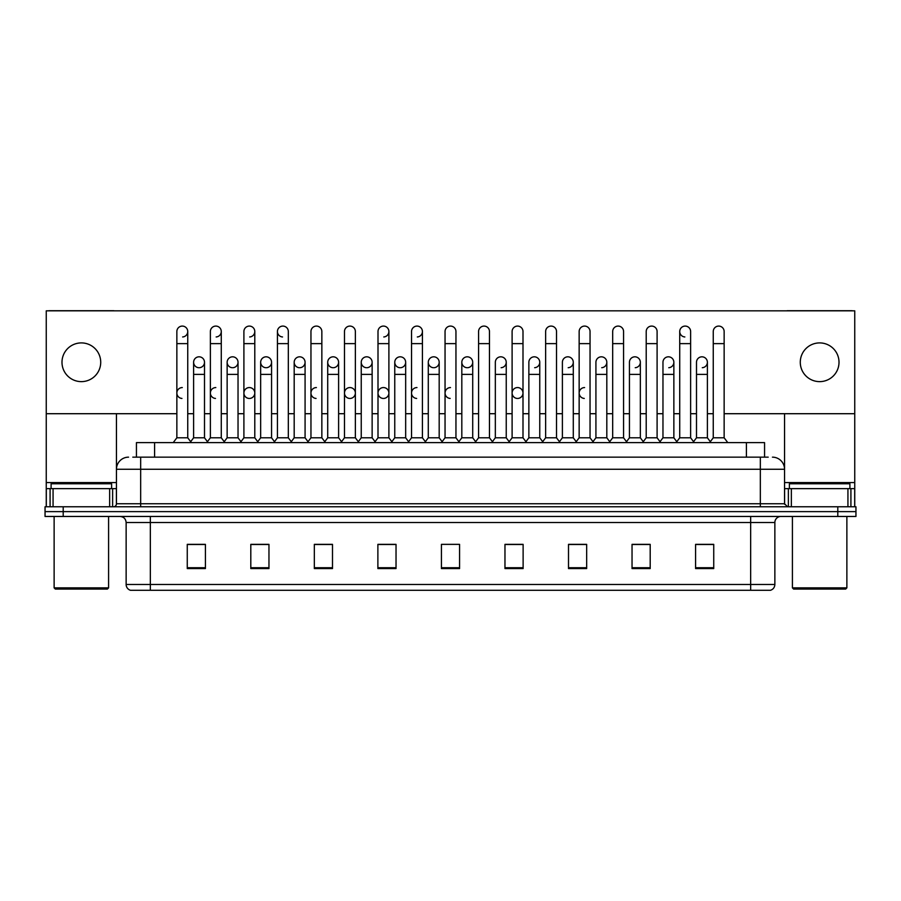 <?xml version="1.0" encoding="UTF-8"?>
<svg xmlns="http://www.w3.org/2000/svg" width="901" height="901" viewBox="0 0 901 901"><rect width="100%" height="100%" fill="white"/><g stroke="black" fill="none" stroke-linecap="round" stroke-linejoin="round"><path stroke-width="1.35" d="M136.434 457.156L136.434 442.628L764.566 442.628L764.566 457.156M774.86 584.479C774.691 587.384 773.238 589.322 770.501 590.29L750.657 590.29L750.657 584.479L774.86 584.479L774.86 522.512A6.048 6.048 0 0 1 780.908 516.464M750.657 590.29L130.499 590.29A6.048 6.048 0 0 1 126.14 584.479L126.14 522.512C125.78 518.841 123.764 516.825 120.092 516.464M855.95 516.464L855.95 511.622L45.05 511.622L45.05 516.464L63.205 516.464L63.205 511.622L45.05 511.622L45.05 506.779L63.205 506.779L63.205 511.622L855.95 511.622L855.95 516.464L63.205 516.464M713.738 568.565L713.738 544.362L695.583 544.362L695.583 568.565L713.738 568.565M650.195 568.565L650.195 544.362L632.04 544.362L632.04 568.565L650.195 568.565M586.664 568.565L586.664 544.362L568.508 544.362L568.508 568.565L586.664 568.565M523.121 568.565L523.121 544.362L504.965 544.362L504.965 568.565L523.121 568.565M205.417 568.565L205.417 544.362L187.262 544.362L187.262 568.565L205.417 568.565M268.96 568.565L268.96 544.362L250.805 544.362L250.805 568.565L268.96 568.565M332.492 568.565L332.492 544.362L314.336 544.362L314.336 568.565L332.492 568.565M396.035 568.565L396.035 544.362L377.879 544.362L377.879 568.565L396.035 568.565M459.578 568.565L459.578 544.362L441.422 544.362L441.422 568.565L459.578 568.565M578.555 544.362L573.892 544.486M645.6 544.486L640.938 544.486M712.646 544.486L707.995 544.486M695.887 544.486L713.738 544.486M394.165 544.486L389.502 544.362M327.108 544.486L322.445 544.362M260.062 544.486L255.4 544.362M187.262 544.486L205.113 544.486M193.005 544.486L188.354 544.486M511.498 544.362L506.835 544.486M444.452 544.362L456.548 544.362M396.035 544.486L377.879 544.486M332.492 544.486L314.336 544.486M268.96 544.486L250.805 544.486M523.121 544.486L504.965 544.486M586.664 544.486L568.508 544.486M650.195 544.486L632.04 544.486M133.078 457.156L768.204 457.156M132.796 457.156L140.669 457.156L140.669 469.263L116.454 469.263L116.454 503.749A3.03 3.03 0 0 1 113.436 506.779M128.561 457.156A12.107 12.107 0 0 0 116.454 469.263L116.454 413.705M772.439 457.156A12.107 12.107 0 0 1 784.546 469.263L784.546 503.749L787.564 506.779M855.95 506.779L855.95 511.622L855.95 506.779L63.205 506.779M176.855 343.63L187.746 343.63L187.746 437.796L176.855 437.796L176.855 331.523A5.451 5.451 0 0 1 182.644 326.094A5.451 5.451 0 0 1 187.746 331.523A5.451 5.451 0 0 1 182.644 336.963M176.855 437.796L173.217 442.628L176.855 437.796M193.614 437.796L193.614 374.377L204.504 374.377L204.504 437.796L193.614 437.796L190.674 441.704L187.746 437.796L191.372 442.628M198.716 367.709A5.451 5.451 0 0 1 193.614 362.27A5.451 5.451 0 0 1 199.403 356.83A5.451 5.451 0 0 1 204.504 362.27L204.504 374.377M204.504 437.796L207.444 441.704M210.372 343.63L221.274 343.63L221.274 437.796L210.372 437.796L210.372 331.523A5.451 5.451 0 0 1 216.161 326.094A5.451 5.451 0 0 1 221.274 331.523A5.451 5.451 0 0 1 216.161 336.963M210.372 437.796L206.746 442.628M221.274 393.016L221.274 437.796L224.901 442.628M243.901 343.63L254.792 343.63L254.792 437.796L243.901 437.796L243.901 331.523A5.451 5.451 0 0 1 249.69 326.094A5.451 5.451 0 0 1 254.792 331.523A5.451 5.451 0 0 1 249.69 336.963M243.901 405.112L243.901 437.796L240.274 442.628M254.792 393.016L254.792 437.796L258.429 442.628M277.429 343.63L288.32 343.63L288.32 437.796L277.429 437.796L277.429 331.523A5.451 5.451 0 0 1 283.218 326.094A5.451 5.451 0 0 1 288.32 331.523A5.451 5.451 0 0 0 283.218 326.094M277.429 393.016L277.429 437.796L273.791 442.628M288.32 437.796L291.947 442.628M316.397 326.083A5.451 5.451 0 0 0 310.958 331.523A5.451 5.451 0 0 1 316.735 326.094A5.451 5.451 0 0 1 321.848 331.523A5.451 5.451 0 0 0 316.735 326.094M310.958 343.63L321.848 343.63L321.848 437.796L310.958 437.796L310.958 331.523M310.958 437.796L307.32 442.628M321.848 437.796L325.475 442.628M232.244 367.709A5.451 5.451 0 0 1 227.142 362.27A5.451 5.451 0 0 1 232.931 356.83A5.451 5.451 0 0 1 238.033 362.27L238.033 374.377L227.142 374.377L227.142 362.27A5.451 5.451 0 0 1 232.582 356.819M238.033 374.377L238.033 437.796L227.142 437.796L227.142 374.377M227.142 437.796L224.203 441.704M238.033 437.796L240.972 441.704M266.11 356.819A5.451 5.451 0 0 0 260.671 362.101A5.451 5.451 0 0 0 265.772 367.709A5.451 5.451 0 0 1 260.659 362.27A5.451 5.451 0 0 1 266.448 356.83A5.451 5.451 0 0 1 271.561 362.27L271.561 374.377L260.659 374.377L260.659 362.27M271.561 374.377L271.561 437.796L260.659 437.796L260.659 374.377M260.659 437.796L257.731 441.704L254.792 437.796M271.561 437.796L274.49 441.704M299.639 356.819A5.451 5.451 0 0 0 294.188 362.101A5.451 5.451 0 0 0 299.29 367.709A5.451 5.451 0 0 1 294.188 362.27A5.451 5.451 0 0 1 299.977 356.83A5.451 5.451 0 0 1 305.079 362.27L305.079 374.377L294.188 374.377L294.188 362.27M305.079 374.377L305.079 437.796L294.188 437.796L294.188 374.377M294.188 437.796L291.26 441.704M305.079 437.796L308.018 441.704M109.652 506.779L109.652 488.624L53.069 488.624L53.069 506.779M114.281 310.834A3.03 3.03 0 0 0 113.436 310.71L49.285 310.71A3.03 3.03 0 0 0 48.44 310.834M724.145 413.705L854.745 413.705L854.745 310.834L46.255 310.834L46.255 488.624L53.069 488.624M109.652 488.624L116.454 488.624M46.255 506.779L46.255 488.624M847.931 506.779L847.931 488.624L791.348 488.624L791.348 506.779M854.745 506.779L854.745 488.624L854.745 506.779M852.56 310.834A3.03 3.03 0 0 0 851.715 310.71L787.564 310.71A3.03 3.03 0 0 0 786.719 310.834M784.546 413.705L784.546 469.263L760.331 469.263L760.331 503.749L784.546 503.749M854.745 413.705L854.745 488.624L850.916 488.624L850.916 506.779M784.546 488.624L791.348 488.624M847.931 488.624L850.916 488.624M111.611 488.624L111.611 483.781L51.098 483.781L51.098 488.624M54.128 516.464L54.128 587.869L108.593 587.869L108.593 516.464M108.593 587.869L107.377 589.074L55.333 589.074L54.128 587.869M849.902 488.624L849.902 483.781L789.389 483.781L789.389 488.624M792.407 516.464L792.407 587.869L846.872 587.869L846.872 516.464M846.872 587.869L845.667 589.074L793.623 589.074L792.407 587.869M215.823 387.565A5.451 5.451 0 0 0 210.383 392.836A5.451 5.451 0 0 0 215.485 398.445M249.352 387.565A5.451 5.451 0 0 0 243.901 392.836A5.451 5.451 0 0 0 249.003 398.445M316.397 387.565A5.451 5.451 0 0 0 310.958 392.836A5.451 5.451 0 0 0 316.06 398.445M349.926 387.565A5.451 5.451 0 0 0 344.486 392.836A5.451 5.451 0 0 0 349.577 398.445M383.454 387.565A5.451 5.451 0 0 0 378.003 392.836A5.451 5.451 0 0 0 383.105 398.445M416.972 387.565A5.451 5.451 0 0 0 411.532 392.836A5.451 5.451 0 0 0 416.634 398.445M450.5 387.565A5.451 5.451 0 0 0 445.06 392.836A5.451 5.451 0 0 0 450.162 398.445M517.546 387.565A5.451 5.451 0 0 0 512.106 392.836A5.451 5.451 0 0 0 517.208 398.445M584.603 387.565A5.451 5.451 0 0 0 579.163 392.836A5.451 5.451 0 0 0 584.265 398.445M182.295 387.565A5.451 5.451 0 0 0 176.855 392.836A5.451 5.451 0 0 0 181.957 398.445M701.935 356.819A5.451 5.451 0 0 0 696.496 362.27A5.451 5.451 0 0 1 702.284 356.83A5.451 5.451 0 0 1 707.386 362.27L707.386 374.377L696.496 374.377L696.496 362.27M668.418 356.819A5.451 5.451 0 0 0 662.967 362.27A5.451 5.451 0 0 1 668.756 356.83A5.451 5.451 0 0 1 673.858 362.27L673.858 374.377L662.967 374.377L662.967 362.27M634.89 356.819A5.451 5.451 0 0 0 629.439 362.27A5.451 5.451 0 0 1 635.228 356.83A5.451 5.451 0 0 1 640.341 362.27L640.341 374.377L629.439 374.377L629.439 362.27M601.361 356.819A5.451 5.451 0 0 0 595.921 362.27A5.451 5.451 0 0 1 601.71 356.83A5.451 5.451 0 0 1 606.812 362.27L606.812 374.377L595.921 374.377L595.921 362.27M679.726 343.63L690.628 343.63L690.628 437.796L679.726 437.796L679.726 331.523A5.451 5.451 0 0 1 685.177 326.083A5.451 5.451 0 0 0 679.737 331.354A5.451 5.451 0 0 0 684.839 336.963M567.844 356.819A5.451 5.451 0 0 0 562.393 362.27A5.451 5.451 0 0 1 568.182 356.83A5.451 5.451 0 0 1 573.284 362.27L573.284 374.377L562.393 374.377L562.393 362.27M534.316 356.819A5.451 5.451 0 0 0 528.864 362.27A5.451 5.451 0 0 1 534.653 356.83A5.451 5.451 0 0 1 539.755 362.27L539.755 374.377L528.864 374.377L528.864 362.27M500.787 356.819A5.451 5.451 0 0 0 495.336 362.27A5.451 5.451 0 0 1 501.125 356.83A5.451 5.451 0 0 1 506.238 362.27L506.238 374.377L495.336 374.377L495.336 362.27M467.259 356.819A5.451 5.451 0 0 0 461.819 362.27A5.451 5.451 0 0 1 467.608 356.83A5.451 5.451 0 0 1 472.71 362.27L472.71 374.377L461.819 374.377L461.819 362.27A5.451 5.451 0 0 0 466.921 367.709M433.741 356.819A5.451 5.451 0 0 0 428.29 362.101A5.451 5.451 0 0 0 433.392 367.709A5.451 5.451 0 0 1 428.29 362.27A5.451 5.451 0 0 1 434.079 356.83A5.451 5.451 0 0 1 439.181 362.27L439.181 374.377L428.29 374.377L428.29 362.27M450.5 326.083A5.451 5.451 0 0 0 445.049 331.523A5.451 5.451 0 0 1 450.838 326.094A5.451 5.451 0 0 1 455.951 331.523A5.451 5.451 0 0 0 450.838 326.094M400.213 356.819A5.451 5.451 0 0 0 394.773 362.101A5.451 5.451 0 0 0 399.875 367.709A5.451 5.451 0 0 1 394.762 362.27A5.451 5.451 0 0 1 400.551 356.83A5.451 5.451 0 0 1 405.664 362.27L405.664 374.377L394.762 374.377L394.762 362.27M366.684 356.819A5.451 5.451 0 0 0 361.245 362.101A5.451 5.451 0 0 0 366.347 367.709A5.451 5.451 0 0 1 361.245 362.27A5.451 5.451 0 0 1 367.034 356.83A5.451 5.451 0 0 1 372.136 362.27L372.136 374.377L361.245 374.377L361.245 362.27M333.156 356.819A5.451 5.451 0 0 0 327.716 362.101A5.451 5.451 0 0 0 332.818 367.709A5.451 5.451 0 0 1 327.716 362.27A5.451 5.451 0 0 1 333.505 356.83A5.451 5.451 0 0 1 338.607 362.27L338.607 374.377L327.716 374.377L327.716 362.27M282.869 326.083A5.451 5.451 0 0 0 277.429 331.354A5.451 5.451 0 0 0 282.531 336.963M199.065 356.819A5.451 5.451 0 0 0 193.614 362.27L193.614 374.377M819.64 342.909A19.36 19.36 0 0 0 800.279 362.27A19.36 19.36 0 0 0 819.64 381.63A19.36 19.36 0 0 0 839.011 362.27A19.36 19.36 0 0 0 819.64 342.909M81.36 342.909A19.36 19.36 0 0 0 61.989 362.27A19.36 19.36 0 0 0 81.36 381.63A19.36 19.36 0 0 0 100.721 362.27A19.36 19.36 0 0 0 81.36 342.909M249.69 398.445A5.451 5.451 0 0 0 254.792 393.016A5.451 5.451 0 0 0 249.69 387.576M350.264 398.445A5.451 5.451 0 0 0 355.366 393.016A5.451 5.451 0 0 0 350.264 387.576M383.792 398.445A5.451 5.451 0 0 0 388.894 393.016A5.451 5.451 0 0 0 383.792 387.576M517.895 398.445A5.451 5.451 0 0 0 522.997 393.016A5.451 5.451 0 0 0 517.895 387.576M668.756 367.709A5.451 5.451 0 0 0 673.858 362.27A5.451 5.451 0 0 0 668.756 356.83M601.71 367.709A5.451 5.451 0 0 0 606.812 362.27A5.451 5.451 0 0 0 601.71 356.83M534.653 367.709A5.451 5.451 0 0 0 539.755 362.27A5.451 5.451 0 0 0 534.653 356.83M467.608 367.709A5.451 5.451 0 0 0 472.71 362.27A5.451 5.451 0 0 0 467.608 356.83M367.034 367.709A5.451 5.451 0 0 0 372.136 362.27A5.451 5.451 0 0 0 367.034 356.83M417.321 336.963A5.451 5.451 0 0 0 422.423 331.523A5.451 5.451 0 0 0 417.321 326.094A5.451 5.451 0 0 1 422.423 331.523L422.423 343.63L411.532 343.63L411.532 331.523A5.451 5.451 0 0 1 417.321 326.094M299.977 367.709A5.451 5.451 0 0 0 305.079 362.27A5.451 5.451 0 0 0 299.977 356.83M232.931 367.709A5.451 5.451 0 0 0 238.033 362.27A5.451 5.451 0 0 0 232.931 356.83M199.403 367.709A5.451 5.451 0 0 0 204.504 362.27A5.451 5.451 0 0 0 199.403 356.83M46.255 413.705L176.855 413.705M187.746 413.705L193.614 413.705M204.504 413.705L210.372 413.705M221.274 413.705L227.142 413.705M238.033 413.705L243.901 413.705M254.792 413.705L260.659 413.705M271.561 413.705L277.429 413.705M288.32 413.705L294.188 413.705M305.079 413.705L310.958 413.705M321.848 413.705L327.716 413.705M338.607 413.705L344.475 413.705M355.366 413.705L361.245 413.705M372.136 413.705L378.003 413.705M388.894 413.705L394.762 413.705M405.664 413.705L411.532 413.705M422.423 413.705L428.29 413.705M439.181 413.705L445.049 413.705M455.951 413.705L461.819 413.705M472.71 413.705L478.577 413.705M489.468 413.705L495.336 413.705M506.238 413.705L512.106 413.705M522.997 413.705L528.864 413.705M539.755 413.705L545.634 413.705M556.525 413.705L562.393 413.705M573.284 413.705L579.152 413.705M590.042 413.705L595.921 413.705M606.812 413.705L612.68 413.705M623.571 413.705L629.439 413.705M640.341 413.705L646.208 413.705M657.099 413.705L662.967 413.705M673.858 413.705L679.726 413.705M690.628 413.705L696.496 413.705M707.386 413.705L713.254 413.705M266.448 367.709A5.451 5.451 0 0 0 271.561 362.27A5.451 5.451 0 0 0 266.448 356.83M383.792 336.963A5.451 5.451 0 0 0 388.894 331.523A5.451 5.451 0 0 0 383.792 326.094A5.451 5.451 0 0 1 388.894 331.523L388.894 343.63L378.003 343.63L378.003 331.523A5.451 5.451 0 0 1 383.792 326.094M333.505 367.709A5.451 5.451 0 0 0 338.607 362.27A5.451 5.451 0 0 0 333.505 356.83M400.551 367.709A5.451 5.451 0 0 0 405.664 362.27A5.451 5.451 0 0 0 400.551 356.83M434.079 367.709A5.451 5.451 0 0 0 439.181 362.27A5.451 5.451 0 0 0 434.079 356.83M501.125 367.709A5.451 5.451 0 0 0 506.238 362.27A5.451 5.451 0 0 0 501.125 356.83M568.182 367.709A5.451 5.451 0 0 0 573.284 362.27A5.451 5.451 0 0 0 568.182 356.83M635.228 367.709A5.451 5.451 0 0 0 640.341 362.27A5.451 5.451 0 0 0 635.228 356.83M702.284 367.709A5.451 5.451 0 0 0 707.386 362.27A5.451 5.451 0 0 0 702.284 356.83M344.475 343.63L355.366 343.63L355.366 437.796L344.475 437.796L344.475 331.523A5.451 5.451 0 0 1 350.264 326.094A5.451 5.451 0 0 1 355.366 331.523A5.451 5.451 0 0 0 350.264 326.094M344.475 437.796L340.848 442.628M355.366 437.796L359.003 442.628M388.894 343.63L388.894 437.796L378.003 437.796L378.003 343.63M378.003 393.016L378.003 437.796L374.377 442.628M388.894 393.016L388.894 437.796L392.532 442.628M422.423 343.63L422.423 437.796L411.532 437.796L411.532 343.63M411.532 437.796L407.894 442.628M422.423 393.016L422.423 437.796L426.049 442.628M338.607 374.377L338.607 437.796L327.716 437.796L327.716 374.377M327.716 437.796L324.777 441.704M338.607 437.796L341.547 441.704M372.136 374.377L372.136 437.796L361.245 437.796L361.245 374.377M361.245 437.796L358.305 441.704M372.136 437.796L375.064 441.704M405.664 374.377L405.664 437.796L394.762 437.796L394.762 374.377M394.762 437.796L391.834 441.704M405.664 437.796L408.592 441.704M445.049 343.63L455.951 343.63L455.951 437.796L445.049 437.796L445.049 331.523M445.049 393.016L445.049 437.796L441.422 442.628M455.951 393.016L455.951 437.796L459.578 442.628M478.577 343.63L489.468 343.63L489.468 437.796L478.577 437.796L478.577 331.523A5.451 5.451 0 0 1 484.366 326.094A5.451 5.451 0 0 1 489.468 331.523A5.451 5.451 0 0 0 484.366 326.094M461.819 374.377L461.819 437.796L472.71 437.796L475.649 441.704L478.577 437.796L474.951 442.628M506.238 374.377L506.238 437.796L495.336 437.796L492.408 441.704L489.468 437.796L493.106 442.628M512.106 343.63L522.997 343.63L522.997 437.796L512.106 437.796L512.106 331.523A5.451 5.451 0 0 1 517.895 326.094A5.451 5.451 0 0 1 522.997 331.523A5.451 5.451 0 0 0 517.895 326.094M506.238 437.796L509.166 441.704L512.106 437.796L508.468 442.628M539.755 374.377L539.755 437.796L528.864 437.796L525.936 441.704L522.997 437.796L526.623 442.628M545.634 343.63L556.525 343.63L556.525 437.796L545.634 437.796L545.634 331.523A5.451 5.451 0 0 1 551.423 326.094A5.451 5.451 0 0 1 556.525 331.523A5.451 5.451 0 0 0 551.423 326.094M539.755 437.796L542.695 441.704L545.634 437.796L541.997 442.628M573.284 374.377L573.284 437.796L562.393 437.796L559.453 441.704L556.525 437.796L560.152 442.628M579.152 343.63L590.042 343.63L590.042 437.796L579.152 437.796L579.152 331.523A5.451 5.451 0 0 1 584.94 326.094A5.451 5.451 0 0 1 590.042 331.523A5.451 5.451 0 0 0 584.94 326.094M573.284 437.796L576.223 441.704L579.152 437.796L575.525 442.628M590.042 393.016L590.042 437.796L593.68 442.628M439.181 374.377L439.181 437.796L428.29 437.796L428.29 374.377M428.29 437.796L425.351 441.704M439.181 437.796L442.121 441.704M472.71 437.796L472.71 374.377M461.819 437.796L458.879 441.704M495.336 437.796L495.336 374.377M528.864 437.796L528.864 374.377M562.393 437.796L562.393 374.377M612.68 343.63L623.571 343.63L623.571 437.796L612.68 437.796L612.68 331.523A5.451 5.451 0 0 1 618.469 326.094A5.451 5.451 0 0 1 623.571 331.523A5.451 5.451 0 0 0 618.469 326.094M595.921 374.377L595.921 437.796L606.812 437.796L609.74 441.704L612.68 437.796L609.053 442.628M640.341 374.377L640.341 437.796L629.439 437.796L626.51 441.704L623.571 437.796L627.209 442.628M646.208 343.63L657.099 343.63L657.099 437.796L646.208 437.796L646.208 331.523A5.451 5.451 0 0 1 651.997 326.094A5.451 5.451 0 0 1 657.099 331.523A5.451 5.451 0 0 0 651.997 326.094M646.208 437.796L642.571 442.628M657.099 437.796L660.726 442.628M685.177 326.083A5.451 5.451 0 0 1 690.628 331.523A5.451 5.451 0 0 0 685.515 326.094M662.967 374.377L662.967 437.796L673.858 437.796L676.797 441.704L679.726 437.796L676.099 442.628M690.628 437.796L694.254 442.628M713.254 343.63L724.145 343.63L724.145 437.796L713.254 437.796L713.254 331.523A5.451 5.451 0 0 1 719.043 326.094A5.451 5.451 0 0 1 724.145 331.523A5.451 5.451 0 0 0 719.043 326.094M713.254 437.796L709.628 442.628M724.145 437.796L727.783 442.628M606.812 437.796L606.812 374.377M595.921 437.796L592.982 441.704L590.042 437.796M629.439 437.796L629.439 374.377M640.341 437.796L643.269 441.704M673.858 437.796L673.858 374.377M662.967 437.796L660.028 441.704M707.386 374.377L707.386 437.796L696.496 437.796L696.496 374.377M696.496 437.796L693.556 441.704M707.386 437.796L710.326 441.704M154.589 457.156L154.589 442.628M746.411 457.156L746.411 442.628M750.657 516.464L750.657 522.512L126.14 522.512M774.86 522.512L750.657 522.512L750.657 584.479L150.343 584.479L150.343 590.29M126.14 584.479L150.343 584.479L150.343 516.464M837.795 516.464L837.795 506.779M459.578 567.72L441.422 567.72M396.035 567.72L377.879 567.72M332.492 567.72L314.336 567.72M268.96 567.72L250.805 567.72M205.417 567.72L187.262 567.72M523.121 567.72L504.965 567.72M586.664 567.72L568.508 567.72M650.195 567.72L632.04 567.72M713.738 567.72L695.583 567.72M140.669 506.779L140.669 503.749L760.331 503.749L760.331 506.779M116.454 503.749L140.669 503.749L140.669 469.263L760.331 469.263L760.331 457.156M182.644 326.094A5.451 5.451 0 0 1 187.746 331.523L187.746 343.63M216.161 326.094A5.451 5.451 0 0 1 221.274 331.523L221.274 343.63M249.69 326.094A5.451 5.451 0 0 1 254.792 331.523L254.792 343.63M116.454 482.576L46.255 482.576M116.409 504.278L116.409 488.624M112.625 488.624L112.625 506.779M46.311 488.624L46.311 506.779M50.084 506.779L50.084 488.624M854.745 482.576L784.546 482.576M854.689 506.779L854.689 488.624M784.591 488.624L784.591 504.278M788.375 506.779L788.375 488.624M288.32 343.63L288.32 331.523M321.848 343.63L321.848 331.523M355.366 343.63L355.366 331.523M455.951 343.63L455.951 331.523M489.468 343.63L489.468 331.523M522.997 343.63L522.997 331.523M556.525 343.63L556.525 331.523M590.042 343.63L590.042 331.523M623.571 343.63L623.571 331.523M657.099 343.63L657.099 331.523M690.628 343.63L690.628 331.523M724.145 343.63L724.145 331.523M210.372 405.112L210.372 393.016M310.958 405.112L310.958 393.016M321.848 405.112L321.848 393.016M344.475 405.112L344.475 393.016"/></g></svg>
